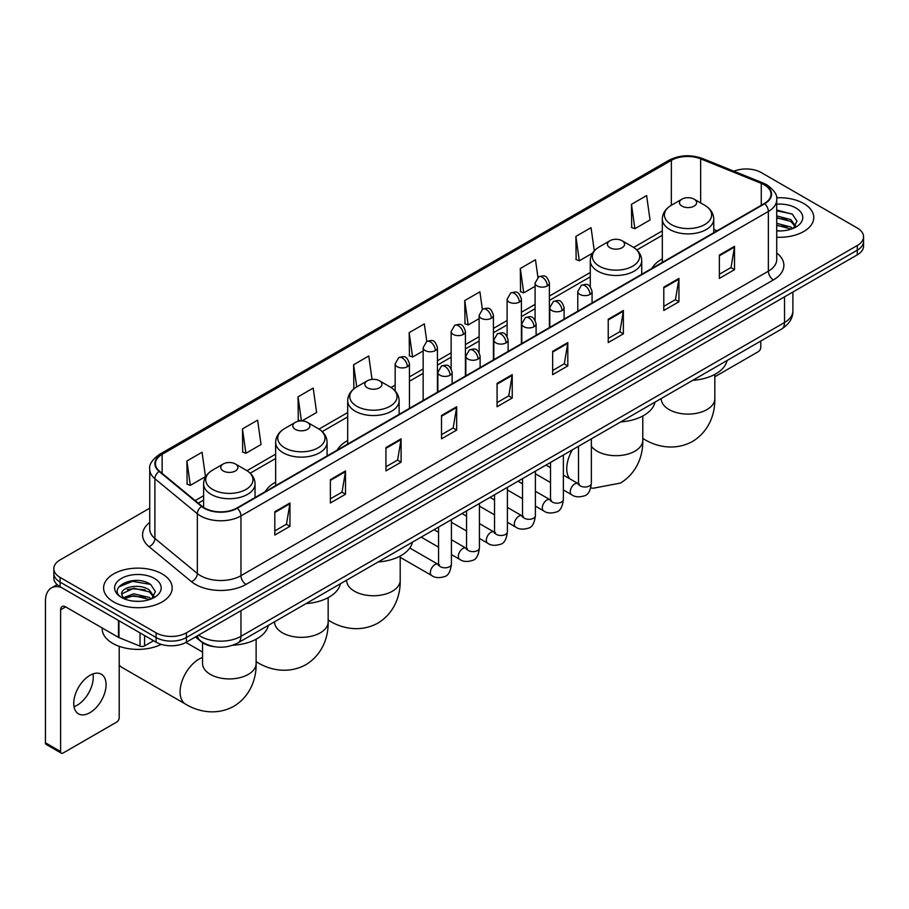 <?xml version="1.0" encoding="UTF-8"?>
<svg xmlns="http://www.w3.org/2000/svg" width="909" height="909" viewBox="0 0 909 909"><rect width="100%" height="100%" fill="white"/><g stroke="black" fill="none" stroke-linecap="round" stroke-linejoin="round"><path stroke-width="1.36" d="M275.654 482.168A37.86 21.861 0 0 0 265.258 491.644M347.692 440.57A37.86 21.861 0 0 0 337.296 450.046M662.32 258.929A37.86 21.861 0 0 0 651.923 268.405M214.74 646.742A21.43 12.374 180 0 1 201.173 641.686L195.435 636.948M149.724 508.176L60.096 559.921A21.43 12.374 0 0 0 53.824 568.67L53.824 578.01A21.43 12.374 0 0 0 60.096 586.76L156.087 642.174A21.43 12.374 0 0 0 186.39 642.174L857.278 254.85A21.43 12.374 0 0 0 863.55 246.089L863.55 241.43A21.43 12.374 0 0 1 857.278 250.18A21.43 12.374 0 0 0 863.55 241.43L863.55 236.76A21.43 12.374 0 0 0 857.278 228.011L761.288 172.596A21.43 12.374 0 0 0 733.881 171.199M53.824 568.67A21.43 12.374 0 0 0 60.096 577.42L156.087 632.834A21.43 12.374 0 0 0 186.39 632.834L186.39 637.504L857.278 250.18L186.39 637.504A21.43 12.374 0 0 1 156.087 637.504A21.43 12.374 0 0 0 186.39 637.504L186.39 642.174M60.096 577.42L60.096 582.09L156.087 637.504L60.096 582.09A21.43 12.374 0 0 1 53.824 573.34A21.43 12.374 0 0 0 60.096 582.09L60.096 586.76M803.726 203.514A34.292 19.793 0 0 0 776.593 197.787A34.292 19.793 0 0 1 803.726 203.514A34.292 19.793 0 0 1 813.771 217.512A34.292 19.793 0 0 0 803.726 203.514M162.143 573.92A34.292 19.793 0 0 0 124.772 569.636A34.292 19.793 0 0 0 103.603 587.918A34.292 19.793 0 0 0 113.648 601.917A34.292 19.793 0 0 0 151.019 606.212A34.292 19.793 0 0 0 172.187 587.918A34.292 19.793 0 0 0 162.143 573.92A34.292 19.793 0 0 0 124.772 569.636A34.292 19.793 0 0 0 103.603 587.918A34.292 19.793 0 0 0 113.648 601.917A34.292 19.793 0 0 0 151.019 606.212A34.292 19.793 0 0 0 172.187 587.918A34.292 19.793 0 0 0 162.143 573.92M764.321 184.845A22.861 13.203 180 0 1 771.014 194.174A22.861 13.203 180 0 1 764.321 203.514L236.908 508.006A22.861 13.203 180 0 1 202.025 506.245L159.575 471.248A22.861 13.203 180 0 1 155.439 463.681A22.861 13.203 180 0 1 162.143 454.341L671.376 160.336A22.861 13.203 180 0 1 700.657 158.859L761.265 183.368A22.861 13.203 180 0 1 764.321 184.845M764.719 184.607A23.429 13.533 0 0 0 761.594 183.095L700.975 158.586A23.429 13.533 0 0 0 670.967 160.109L161.734 454.114A23.429 13.533 0 0 0 159.109 471.441L201.548 506.438A23.429 13.533 0 0 0 237.317 508.245L764.719 203.741A23.429 13.533 0 0 0 764.719 184.607M274.802 511.744L274.802 535.071L289.96 526.322L289.96 502.995L274.802 511.744M274.802 530.936L286.471 524.198L289.891 503.768A5.715 3.295 -120 0 0 289.96 502.995M286.369 524.254L289.96 526.322M330.376 479.657L330.376 502.995L345.522 494.246L345.522 470.907L330.376 479.657M330.376 498.848L342.045 492.11L345.465 471.68A5.715 3.295 -120 0 0 345.522 470.907M341.943 492.167L345.522 494.246M385.939 447.58L385.939 470.907L401.096 462.158L401.096 438.82L385.939 447.58M385.939 466.772L397.608 460.034L401.039 439.604A5.715 3.295 -120 0 0 401.096 438.82M397.506 460.09L401.096 462.158M441.513 415.493L441.513 438.82L456.67 430.071L456.67 406.743L441.513 415.493M441.513 434.684L453.182 427.946L456.602 407.516A5.715 3.295 -120 0 0 456.67 406.743M453.08 428.003L456.67 430.071M719.36 255.077L719.36 278.415L734.517 269.666L734.517 246.328L719.36 255.077M719.36 274.268L731.029 267.53L734.449 247.1A5.715 3.295 -120 0 0 734.517 246.328M730.927 267.587L734.517 269.666M663.786 287.164L663.786 310.492L678.943 301.743L678.943 278.415L663.786 287.164M663.786 306.356L675.467 299.618L678.887 279.188A5.715 3.295 -120 0 0 678.943 278.415M675.364 299.675L678.943 301.743M608.223 319.241L608.223 342.579L623.369 333.83L623.369 310.492L608.223 319.241M608.223 338.432L619.893 331.694L623.313 311.264A5.715 3.295 -120 0 0 623.369 310.492M619.79 331.762L623.369 333.83M552.649 351.328L552.649 374.656L567.807 365.907L567.807 342.579L552.649 351.328M552.649 370.52L564.319 363.782L567.739 343.352A5.715 3.295 -120 0 0 567.807 342.579M564.216 363.839L567.807 365.907M497.075 383.405L497.075 406.743L512.233 397.994L512.233 374.656L497.075 383.405M497.075 402.607L508.756 395.858L512.176 375.44A5.715 3.295 -120 0 0 512.233 374.656M508.654 395.926L512.233 397.994M776.729 237.249A34.292 19.793 0 0 0 813.771 217.512A34.292 19.793 0 0 1 776.729 237.249M186.39 632.834L857.278 245.51A21.43 12.374 0 0 0 863.55 236.76M301.924 420.935L316.616 412.459L313.196 388.075L298.038 396.824L298.288 420.015M242.464 428.912L245.896 453.284L261.042 444.535L257.622 420.163L242.464 428.912L242.714 452.103M186.902 460.988L190.322 485.372L205.479 476.623L202.059 452.239L186.902 460.988L187.14 484.179M482.361 309.355L479.907 291.823L464.749 300.572L464.988 323.774M537.935 277.313L535.469 259.747L520.323 268.496L520.562 291.687M594.293 250.827L591.043 227.659L575.886 236.408L576.136 259.599M631.46 204.332L634.88 228.704L650.037 219.955L646.617 195.583L631.46 204.332L631.698 227.523M372.054 379.394L368.77 355.987L353.612 364.748L353.851 387.938M426.787 341.42L424.333 323.911L409.175 332.66L409.425 355.851M409.175 332.66L412.595 357.044L423.151 350.942M412.595 357.044L409.175 355.76M464.749 300.572L468.169 324.956L479.123 318.627M468.169 324.956L464.749 323.684M520.323 268.496L523.743 292.868L535.094 286.312M523.743 292.868L520.323 291.596M575.886 236.408L579.306 260.792L592.486 253.179M579.306 260.792L575.886 259.508M634.88 228.704L631.46 227.432M354.68 388.245L353.612 387.848M353.612 364.748L356.726 386.916M300.743 420.935L298.038 419.924M298.038 396.824L301.424 420.924M245.896 453.284L242.464 452.012M190.322 485.372L186.902 484.088M776.729 230.716L780.99 230.931M776.729 223.307L790.887 227.034L792.773 228.545M776.729 225.159L791.228 229.125M776.729 215.899L790.887 219.626L795.534 226.034M776.729 217.751L790.887 221.478L795.159 226.511M776.729 230.863A23.293 13.442 0 0 0 795.943 227.023A23.293 13.442 0 0 0 795.943 208.002A23.293 13.442 0 0 0 776.729 204.161M793.33 228.318L796.977 221.16L792.364 214.206L776.729 210.036M776.729 210.763L792.046 213.99M776.729 218.171L786.899 219.433M776.729 225.58L786.899 226.841M714.826 376.758L758.254 351.681A3.568 2.068 120 0 0 760.788 347.306L760.788 341.057M662.32 262.406L662.32 219.058A25.725 14.851 0 0 0 669.853 229.557A25.725 14.851 0 0 0 697.885 232.772A25.725 14.851 0 0 0 713.758 219.058C713.565 213.331 710.565 208.74 704.748 205.286L694.101 199.139A8.579 4.954 0 0 0 681.977 199.139A8.579 4.954 0 0 0 681.977 206.138A8.579 4.954 0 0 0 694.101 206.138A8.579 4.954 0 0 0 694.101 199.139L704.748 205.286A23.623 13.646 0 0 1 704.748 224.568A23.623 13.646 0 0 1 671.331 224.568A23.623 13.646 0 0 1 671.331 205.286L671.376 160.336M692.76 380.326A39.292 22.691 0 0 0 727.041 360.532M609.939 247.725A8.579 4.954 0 0 0 622.063 247.725A8.579 4.954 0 0 0 622.063 240.726L632.709 246.873A23.623 13.646 0 0 1 632.709 266.167A23.623 13.646 0 0 1 599.292 266.167A23.623 13.646 0 0 1 599.292 246.873C593.475 250.327 590.475 254.918 590.282 260.644A25.725 14.851 0 0 0 597.815 271.143A25.725 14.851 0 0 0 625.846 274.359A25.725 14.851 0 0 0 641.72 260.644C641.527 254.918 638.527 250.327 632.709 246.873L622.063 240.726A8.579 4.954 0 0 0 609.939 240.726A8.579 4.954 0 0 0 609.939 247.725M620.722 421.912A39.292 22.691 0 0 0 655.003 402.119M367.35 387.779A8.579 4.954 0 0 0 379.473 387.779A8.579 4.954 0 0 0 379.473 380.78L390.12 386.927A23.623 13.646 0 0 1 390.12 406.221A23.623 13.646 0 0 1 356.703 406.221A23.623 13.646 0 0 1 356.703 386.927C350.885 390.381 347.886 394.972 347.692 400.699A25.725 14.851 0 0 0 355.226 411.198A25.725 14.851 0 0 0 383.257 414.413A25.725 14.851 0 0 0 399.131 400.699C398.937 394.972 395.938 390.381 390.12 386.927L379.473 380.78A8.579 4.954 0 0 0 367.35 380.78A8.579 4.954 0 0 0 367.35 387.779M378.133 561.967A39.292 22.691 0 0 0 412.425 542.173M295.311 429.378A8.579 4.954 0 0 0 307.435 429.378A8.579 4.954 0 0 0 307.435 422.378L318.082 428.525A23.623 13.646 0 0 1 318.082 447.807A23.623 13.646 0 0 1 284.665 447.807A23.623 13.646 0 0 1 284.665 428.525C278.847 431.98 275.847 436.57 275.654 442.285A25.725 14.851 0 0 0 283.188 452.796A25.725 14.851 0 0 0 311.219 456.011A25.725 14.851 0 0 0 327.092 442.285C326.899 436.57 323.899 431.98 318.082 428.525L307.435 422.378A8.579 4.954 0 0 0 295.311 422.378A8.579 4.954 0 0 0 295.311 429.378M306.094 603.565A39.292 22.691 0 0 0 340.386 583.771M119.204 664.956A26.793 15.464 120 0 0 121.976 667.422L185.629 704.168A26.793 15.464 -60 0 1 181.527 682.704A26.793 15.464 -60 0 1 199.026 659.093A26.793 15.464 -60 0 1 202.548 657.434M223.273 470.964A8.579 4.954 0 0 0 235.397 470.964A8.579 4.954 0 0 0 235.397 463.965L246.044 470.112A23.623 13.646 0 0 1 246.044 489.406A23.623 13.646 0 0 1 212.626 489.406A23.623 13.646 0 0 1 212.626 470.112C206.809 473.566 203.809 478.157 203.616 483.883A25.725 14.851 0 0 0 211.149 494.382A25.725 14.851 0 0 0 239.181 497.598A25.725 14.851 0 0 0 255.054 483.883C254.861 478.157 251.861 473.566 246.044 470.112L235.397 463.965A8.579 4.954 0 0 0 223.273 463.965A8.579 4.954 0 0 0 223.273 470.964M232.829 645.231A39.292 22.691 0 0 0 268.348 625.358M92.957 673.933A22.861 13.203 -60 0 1 77.083 705.293A22.861 13.203 -60 0 1 74.027 706.725M89.9 712.701A22.861 13.203 120 0 0 104.842 692.556A22.861 13.203 120 0 0 101.342 674.228A22.861 13.203 120 0 0 89.9 675.364A22.861 13.203 120 0 0 74.97 695.51A22.861 13.203 120 0 0 78.469 713.826A22.861 13.203 120 0 0 89.9 712.701M144.588 635.539L144.588 645.89L153.553 640.709M61.164 587.373A28.577 16.498 -120 0 0 51.37 587.964A28.577 16.498 -120 0 0 45.45 601.054L45.45 742.801L60.608 751.55L60.608 609.803A7.147 4.125 60 0 1 62.085 606.53A7.147 4.125 60 0 1 65.653 606.882L118.477 637.379L118.477 620.461M60.608 751.55A3.568 2.068 120 0 0 61.346 753.186L46.189 744.437A3.568 2.068 -60 0 1 45.45 742.801M61.346 753.186A3.568 2.068 120 0 0 63.13 753.004L116.682 722.087A3.568 2.068 120 0 0 119.204 717.712L119.204 646.333M144.588 645.89A3.568 2.068 180 0 1 140.02 646.117L118.954 637.607A3.568 2.068 180 0 1 118.477 637.379M102.172 627.96L102.172 628.755A35.724 20.623 0 0 0 112.636 643.345A35.724 20.623 0 0 0 161.245 644.367M134.021 601.179L139.407 601.338M123.317 597.77L133.714 593.793L149.315 597.44L151.201 598.963M124.283 598.758L133.714 595.645L149.655 599.531M123.488 598.486L121.817 594.577A16.146 9.317 0 0 0 124.419 598.895M153.951 596.44L149.315 590.032C139.622 582.805 119.681 587.271 121.817 594.577L121.749 593.861M121.851 594.804L122.306 593.6L133.714 588.237L149.315 591.884L153.587 596.929M151.758 598.736L155.405 591.566L150.792 584.612C134.452 572.863 105.41 588.339 122.181 597.838L123.01 598.338M154.371 578.419A23.293 13.442 0 0 0 121.431 578.419A23.293 13.442 0 0 0 121.431 597.429A23.293 13.442 0 0 0 154.371 597.429A23.293 13.442 0 0 0 154.371 578.419M118.772 586.953L132.453 581.34L150.474 584.396M127.317 589.68L132.453 588.748L145.315 589.85M127.317 597.088L132.453 596.156L145.315 597.258M198.617 635.118A28.577 16.498 0 0 0 200.537 636.334A28.577 16.498 0 0 0 240.953 636.334L784.524 322.513A28.577 16.498 0 0 0 792.898 310.844C793.102 317.934 789.33 324.002 781.57 329.047L237.999 642.879A14.294 8.249 60 0 0 240.953 636.334L240.953 610.678M784.524 296.845L784.524 322.513A14.294 8.249 60 0 1 781.57 329.047M197.458 635.777A14.294 9.556 129.5 0 0 199.957 640.425L195.617 636.845M857.278 254.85L857.278 245.51M156.087 642.174L156.087 632.834M776.729 252.975A35.724 20.623 180 0 1 773.411 279.927L246.009 584.419A7.147 4.125 60 0 1 240.953 575.67L768.366 271.177A28.577 16.498 0 0 0 776.729 259.508L776.729 199.775A28.577 16.498 180 0 1 768.366 211.445A7.147 4.125 -120 0 0 764.719 203.741M246.009 584.419A35.724 20.623 180 0 1 195.492 584.419A35.724 20.623 180 0 1 191.481 581.669L149.042 546.673A35.724 20.623 180 0 1 149.724 522.47M200.537 575.67A28.577 16.498 0 0 0 240.953 575.67L240.953 515.937A28.577 16.498 180 0 1 197.333 513.733L154.894 478.736A28.577 16.498 180 0 1 149.724 469.283L149.724 529.015A28.577 16.498 0 0 0 154.894 538.48L197.333 573.465A28.577 16.498 0 0 0 200.537 575.67M776.729 199.775C777.684 195.31 774.4 190.333 766.878 184.845L763.128 183.016A7.147 3.341 112 0 0 761.594 183.095M763.128 183.016L702.509 158.518C690.681 154.325 679.443 154.939 668.808 160.336A7.147 4.125 60 0 1 670.967 160.109M161.734 454.114A7.147 4.125 -120 0 0 159.575 454.341C152.155 459.67 148.883 464.647 149.724 469.283M159.109 471.441A7.147 4.784 129.5 0 0 154.894 478.736L154.894 538.48A7.147 4.784 -50.5 0 1 149.042 546.673M702.509 158.518A7.147 3.341 112 0 0 700.975 158.586M201.548 506.438A7.147 4.784 129.5 0 0 197.333 513.733L197.333 573.465A7.147 4.784 -50.5 0 1 191.481 581.669M237.317 508.245A7.147 4.125 60 0 1 240.953 515.937L768.366 211.445L768.366 271.177A7.147 4.125 60 0 0 773.411 279.927M162.143 454.341L162.143 473.362M761.265 183.368L761.265 205.275M700.657 158.859L700.657 202.923M717.031 230.818L713.758 229.488M662.32 230.897L633.653 247.453M590.282 272.495L549.388 296.107M535.094 304.356L521.402 312.264M507.108 320.513L493.417 328.422M479.123 336.671L465.431 344.579M451.137 352.828L437.445 360.737M423.151 368.986L409.448 376.894M395.165 385.143L391.063 387.507M347.692 412.55L319.025 429.093M275.654 454.136L246.987 470.692M203.616 495.735L195.174 500.598M497.075 384.143L512.176 375.44M552.649 352.067L567.739 343.352M608.223 319.979L623.313 311.264M663.786 287.903L678.887 279.188M719.36 255.815L734.449 247.1M441.513 416.231L456.602 407.516M385.939 448.319L401.039 439.604M330.376 480.395L345.465 471.68M274.802 512.483L289.891 503.768M714.826 374.394L714.826 398.631A26.793 15.464 180 0 1 706.986 409.573A26.793 15.464 180 0 1 669.092 409.573A26.793 15.464 180 0 1 661.241 398.631L661.309 399.687M714.826 398.631C715.19 412.084 710.19 430.661 692.556 441.456C674.387 451.341 655.798 446.376 644.333 439.342A26.793 15.464 -60 0 1 642.788 438.218M642.788 415.992L642.788 440.229A26.793 15.464 180 0 1 634.948 451.159A26.793 15.464 180 0 1 597.054 451.159A26.793 15.464 180 0 1 591.361 446.296M569.795 478.816A26.793 15.464 -60 0 1 572.397 449.819M400.199 556.047L400.199 580.283A26.793 15.464 180 0 1 392.358 591.225A26.793 15.464 180 0 1 354.465 591.225A26.793 15.464 180 0 1 346.624 580.283L346.681 581.328M400.199 580.283C400.562 593.736 395.563 612.314 377.928 623.108C359.771 632.982 341.182 628.028 329.706 620.983A26.793 15.464 -60 0 1 328.16 619.858M328.16 597.633L328.16 621.87A26.793 15.464 180 0 1 320.32 632.812A26.793 15.464 180 0 1 282.426 632.812A26.793 15.464 180 0 1 274.586 621.87L274.643 622.926M328.16 621.87C328.524 635.323 323.524 653.901 305.89 664.695C287.733 674.569 269.144 669.615 257.667 662.581A26.793 15.464 -60 0 1 256.122 661.457M256.122 639.232L256.122 663.468A26.793 15.464 180 0 1 248.282 674.398A26.793 15.464 180 0 1 210.388 674.398A26.793 15.464 180 0 1 202.548 663.468L202.605 664.513M589.986 294.425A7.147 4.125 0 0 0 592.077 291.505C589.18 282.347 586.362 284.165 581.362 285.324A7.147 4.125 60 0 1 584.93 285.676A7.147 4.125 -120 0 1 589.986 294.425A7.147 4.125 0 0 1 579.874 294.425A7.147 4.125 0 0 1 577.783 291.505L581.362 285.324M563.375 489.951L571.613 494.712A6.431 3.716 -60 0 1 570.625 489.553A6.431 3.716 -60 0 1 574.829 483.883A6.431 3.716 -60 0 1 575.113 483.736A6.431 3.716 -60 0 1 578.044 483.565L563.375 475.1M578.874 484.224L578.294 484.69L578.499 483.304A6.431 3.716 -0 0 0 580.385 485.929A6.431 3.716 -0 0 0 589.18 486.088A6.431 3.716 -0 0 0 591.361 483.304C590.475 490.769 588.168 494.939 584.419 495.814C579.056 497.45 574.783 497.087 571.613 494.712M562.001 310.583A7.147 4.125 0 0 0 564.091 307.662C561.194 298.504 558.376 300.322 553.376 301.481A7.147 4.125 60 0 1 556.944 301.833A7.147 4.125 -120 0 1 562.001 310.583A7.147 4.125 0 0 1 551.888 310.583A7.147 4.125 0 0 1 549.797 307.662L553.376 301.481M535.39 506.108L543.627 510.869A6.431 3.716 -60 0 1 542.639 505.711A6.431 3.716 -60 0 1 546.843 500.052A6.431 3.716 -60 0 1 547.127 499.893A6.431 3.716 -60 0 1 550.059 499.734L535.39 491.258M550.877 500.382L550.309 500.848L550.513 499.461A6.431 3.716 -0 0 0 552.399 502.086A6.431 3.716 -0 0 0 561.194 502.245A6.431 3.716 -0 0 0 563.375 499.461C562.489 506.927 560.183 511.097 556.433 511.972C551.059 513.608 546.798 513.244 543.627 510.869M534.003 326.74A7.147 4.125 0 0 0 536.105 323.82C533.197 314.662 530.379 316.48 525.379 317.639A7.147 4.125 60 0 1 528.958 317.991A7.147 4.125 -120 0 1 534.003 326.74A7.147 4.125 0 0 1 523.902 326.74A7.147 4.125 0 0 1 521.811 323.82L525.379 317.639M507.404 522.266L515.642 527.027A6.431 3.716 -60 0 1 514.653 521.868A6.431 3.716 -60 0 1 518.857 516.21A6.431 3.716 -60 0 1 519.141 516.051A6.431 3.716 -60 0 1 522.073 515.892L507.404 507.415M522.891 516.539L522.323 517.005L522.527 515.619A6.431 3.716 -0 0 0 524.413 518.244A6.431 3.716 -0 0 0 533.208 518.403A6.431 3.716 -0 0 0 535.39 515.619C534.503 523.084 532.197 527.254 528.447 528.129C523.073 529.765 518.8 529.402 515.642 527.027M506.018 342.898A7.147 4.125 0 0 0 508.12 339.977C505.211 330.819 502.393 332.637 497.393 333.796A7.147 4.125 60 0 1 500.973 334.148A7.147 4.125 -120 0 1 506.018 342.898A7.147 4.125 0 0 1 495.916 342.898A7.147 4.125 0 0 1 493.826 339.977L497.393 333.796M479.418 538.423L487.656 543.184A6.431 3.716 -60 0 1 486.667 538.026A6.431 3.716 -60 0 1 490.871 532.367A6.431 3.716 -60 0 1 491.155 532.208A6.431 3.716 -60 0 1 494.076 532.049L479.418 523.573M494.905 532.697L494.337 533.174L494.541 531.776A6.431 3.716 -0 0 0 496.428 534.401A6.431 3.716 -0 0 0 505.222 534.56A6.431 3.716 -0 0 0 507.404 531.776C506.518 539.242 504.211 543.412 500.461 544.286C495.087 545.923 490.815 545.559 487.656 543.184M478.032 359.055A7.147 4.125 0 0 0 480.122 356.135C477.225 346.977 474.407 348.795 469.408 349.954A7.147 4.125 60 0 1 472.987 350.306A7.147 4.125 -120 0 1 478.032 359.055A7.147 4.125 0 0 1 467.93 359.055A7.147 4.125 0 0 1 465.84 356.135L469.408 349.954M451.421 554.581L459.67 559.342A6.431 3.716 -60 0 1 458.681 554.183A6.431 3.716 -60 0 1 462.874 548.525A6.431 3.716 -60 0 1 463.17 548.366A6.431 3.716 -60 0 1 466.09 548.207L451.421 539.73M466.919 548.854L466.351 549.331L466.556 547.934A6.431 3.716 -0 0 0 468.442 550.559A6.431 3.716 -0 0 0 477.236 550.718A6.431 3.716 -0 0 0 479.418 547.934C478.532 555.399 476.214 559.58 472.475 560.444C467.101 562.08 462.829 561.717 459.67 559.342M450.046 375.212A7.147 4.125 0 0 0 452.137 372.292C449.239 363.134 446.421 364.952 441.422 366.111A7.147 4.125 60 0 1 445.001 366.463A7.147 4.125 -120 0 1 450.046 375.212A7.147 4.125 0 0 1 439.945 375.212A7.147 4.125 0 0 1 437.854 372.292L441.422 366.111M400.199 557.331L431.673 575.499A6.431 3.716 -60 0 1 430.696 570.341A6.431 3.716 -60 0 1 434.888 564.682A6.431 3.716 -60 0 1 435.172 564.523A6.431 3.716 -60 0 1 438.104 564.364L409.8 548.013M438.933 565.012L438.365 565.489L438.57 564.091A6.431 3.716 -0 0 0 440.445 566.716A6.431 3.716 -0 0 0 449.251 566.875A6.431 3.716 -0 0 0 451.421 564.091C450.546 571.568 448.228 575.738 444.49 576.613C439.115 578.238 434.843 577.874 431.673 575.499M547.298 285.937A7.147 4.125 0 0 0 549.388 283.017C546.491 273.859 543.673 275.677 538.673 276.836A7.147 4.125 60 0 1 542.241 277.188A7.147 4.125 -120 0 1 547.298 285.937A7.147 4.125 0 0 1 537.196 285.937A7.147 4.125 0 0 1 535.094 283.017L538.673 276.836M519.312 302.095A7.147 4.125 0 0 0 521.402 299.175C518.505 290.016 515.687 291.834 510.688 292.993A7.147 4.125 60 0 1 514.255 293.346A7.147 4.125 -120 0 1 519.312 302.095A7.147 4.125 0 0 1 509.199 302.095A7.147 4.125 0 0 1 507.108 299.175L510.688 292.993M491.326 318.252A7.147 4.125 0 0 0 493.417 315.332C490.519 306.174 487.701 307.992 482.702 309.151A7.147 4.125 60 0 1 486.27 309.503A7.147 4.125 -120 0 1 491.326 318.252A7.147 4.125 0 0 1 481.213 318.252A7.147 4.125 0 0 1 479.123 315.332L482.702 309.151M463.329 334.41A7.147 4.125 0 0 0 465.431 331.49C462.522 322.331 459.704 324.149 454.705 325.308A7.147 4.125 60 0 1 458.284 325.661A7.147 4.125 -120 0 1 463.329 334.41A7.147 4.125 0 0 1 453.227 334.41A7.147 4.125 0 0 1 451.137 331.49L454.705 325.308M435.343 350.567A7.147 4.125 0 0 0 437.445 347.647C434.536 338.489 431.718 340.307 426.719 341.466A7.147 4.125 60 0 1 430.298 341.818A7.147 4.125 -120 0 1 435.343 350.567A7.147 4.125 0 0 1 425.242 350.567A7.147 4.125 0 0 1 423.151 347.647L426.719 341.466M407.357 366.725A7.147 4.125 0 0 0 409.448 363.805C406.55 354.646 403.732 356.464 398.733 357.623A7.147 4.125 60 0 1 402.312 357.976A7.147 4.125 -120 0 1 407.357 366.725A7.147 4.125 0 0 1 397.256 366.725A7.147 4.125 0 0 1 395.165 363.805L398.733 357.623M60.608 609.803L65.653 606.882M118.954 620.733L118.954 637.607M140.02 646.117L140.02 632.891M237.999 642.879C226.5 648.662 215.001 648.662 203.502 642.879L199.957 640.425M792.898 310.844L792.898 292.016M668.808 160.336L159.575 454.341M662.32 235.249L636.857 249.952M590.282 276.847L549.388 300.447M535.094 308.696L521.402 316.605M507.108 324.854L493.417 332.762M479.123 341.023L465.431 348.931M451.137 357.18L437.445 365.088M423.151 373.338L409.448 381.246M395.165 389.495L394.267 390.006M347.692 416.901L322.229 431.605M275.654 458.488L250.191 473.191M203.616 500.086L198.276 503.166M644.333 439.342L642.788 438.445M713.758 232.704L713.758 219.058M662.32 219.058C662.513 213.331 665.513 208.74 671.331 205.286L681.977 199.139M642.788 440.229C643.152 453.682 638.152 472.26 620.517 483.054L593.1 488.247L590.77 487.883M641.72 274.291L641.72 260.644M590.282 286.767L590.282 260.644M609.939 240.726L599.292 246.873M329.706 620.983L328.16 620.097M399.131 414.345L399.131 400.699M347.692 444.046L347.692 400.699M367.35 380.78L356.703 386.927M257.667 662.581L256.122 661.684M327.092 455.943L327.092 442.285M275.654 485.645L275.654 442.285M295.311 422.378L284.665 428.525M256.122 663.468C256.486 676.921 251.486 695.499 233.852 706.293C215.694 716.167 197.105 711.213 185.629 704.168M255.054 497.53L255.054 483.883M203.616 507.415L203.616 483.883M223.273 463.965L212.626 470.112M202.548 652.06L185.902 642.447M202.548 642.697L202.548 663.468M579.351 484.088L578.044 483.565M591.361 438.865L591.361 483.304M592.077 302.958L592.077 291.505M550.513 482.531L535.39 473.794M578.499 446.296L578.499 483.304M577.783 311.208L577.783 291.505M550.513 467.68L545.991 465.067M551.365 500.245L550.059 499.734M563.375 455.023L563.375 499.461M564.091 319.116L564.091 307.662M522.527 498.689L507.404 489.951M550.513 462.454L550.513 499.461M549.797 327.365L549.797 307.662M522.527 483.838L518.005 481.225M523.368 516.403L522.073 515.892M535.39 471.18L535.39 515.619M536.105 335.273L536.105 323.82M494.541 514.846L479.418 506.108M522.527 478.611L522.527 515.619M521.811 343.522L521.811 323.82M494.541 499.995L490.008 497.382M495.382 532.56L494.076 532.049M507.404 487.338L507.404 531.776M508.12 351.431L508.12 339.977M466.556 531.004L451.421 522.266M494.541 494.769L494.541 531.776M493.826 359.68L493.826 339.977M466.556 516.153L462.022 513.54M467.396 548.718L466.09 548.207M479.418 503.495L479.418 547.934M480.122 367.588L480.122 356.135M438.57 547.161L421.174 537.117M466.556 510.926L466.556 547.934M465.84 375.837L465.84 356.135M438.57 532.31L434.036 529.697M439.411 564.875L438.104 564.364M451.421 519.653L451.421 564.091M452.137 383.746L452.137 372.292M438.57 527.084L438.57 564.091M437.854 391.995L437.854 372.292M549.388 327.604L549.388 283.017M535.094 320.173L535.094 283.017M521.402 343.761L521.402 299.175M507.108 336.33L507.108 299.175M493.417 359.919L493.417 315.332M479.123 352.487L479.123 315.332M465.431 376.076L465.431 331.49M451.137 368.645L451.137 331.49M437.445 392.233L437.445 347.647M423.151 400.483L423.151 347.647M409.448 408.391L409.448 363.805M395.165 390.927L395.165 363.805M51.37 587.964L57.153 584.623"/></g></svg>
